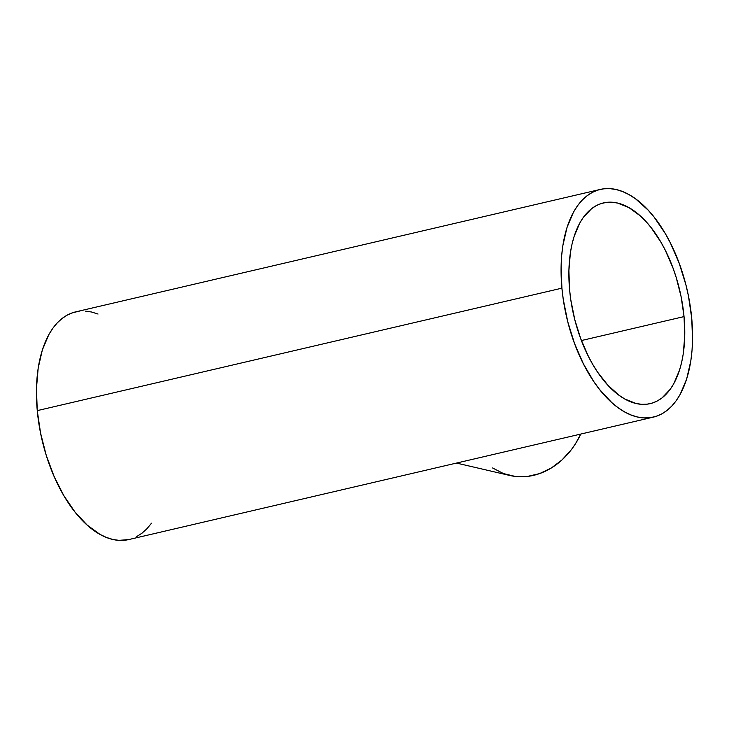 <?xml version="1.0" encoding="UTF-8"?>
<svg xmlns="http://www.w3.org/2000/svg" width="729" height="729" viewBox="0 0 729 729"><rect width="100%" height="100%" fill="white"/><g stroke="black" fill="none" stroke-linecap="round" stroke-linejoin="round"><path stroke-width="1.09" d="M456.491 463.07L509.744 475.463A75.151 61.737 -76.9 0 0 580.767 434.065L575.509 443.706L571.436 449.574L562.05 459.899L551.306 468.009L539.615 473.595L527.441 476.438L515.23 476.429L503.475 473.568L492.604 467.972M684.039 316.596L581.414 340.543L684.039 316.596A103.035 54.447 -103.1 0 1 650.25 403.62A103.035 54.447 -103.1 0 1 569.613 289.96A103.035 54.447 -103.1 0 1 603.412 202.935A103.035 54.447 -103.1 0 1 684.039 316.596L681.132 296.785L676.129 277.22L672.903 267.771L665.158 249.992L660.711 241.828L650.888 227.339L645.602 221.16L640.135 215.775L628.872 207.574L617.527 203.054L611.968 202.234L606.546 202.38L601.325 203.5L596.34 205.587L591.656 208.612L583.346 217.351L579.792 222.992L574.087 236.524L571.983 244.288L570.406 252.617L568.893 270.659L569.613 289.96L570.798 299.847L574.771 319.621L580.749 338.775L588.494 356.563L592.941 364.728L597.716 372.3L608.059 385.386L619.112 395.318L624.78 398.973L636.125 403.492L641.684 404.322L647.106 404.167L652.337 403.046L657.312 400.959L661.996 397.943L670.316 389.195L673.86 383.554L679.565 370.022L681.67 362.258L683.246 353.929L684.759 335.887L684.039 316.596M600.259 189.431L75.606 311.884A116.895 61.774 76.9 0 0 37.261 410.618A116.895 61.774 76.9 0 0 128.741 539.569L653.394 417.116A116.895 61.774 -103.1 0 1 561.913 288.165L37.261 410.618L561.913 288.165A116.895 61.774 -103.1 0 1 600.259 189.431A116.895 61.774 -103.1 0 1 691.739 318.382A116.895 61.774 -103.1 0 1 653.394 417.116M128.814 539.551L119.037 540.362L112.722 539.433L106.306 537.401L99.855 534.293L87.079 524.989L74.877 511.876L63.733 495.447L54.064 476.338L46.237 455.279L40.569 433.09L37.261 410.618L36.45 388.721L38.163 368.254L42.337 349.993L48.816 334.638L52.843 328.25L57.336 322.792L62.275 318.327L67.587 314.901L73.237 312.531L79.16 311.256M85.311 311.092L91.626 312.021L98.041 314.053M151.504 523.203L147.003 528.662L142.073 533.127L136.76 536.553M691.739 318.382L692.55 340.279L692.003 350.74L690.837 360.746L686.663 379.007L680.184 394.362L676.157 400.75L671.664 406.208L666.725 410.673L661.413 414.099L655.763 416.469L649.84 417.744L643.689 417.908L637.374 416.979L630.959 414.947L624.507 411.849L618.074 407.693L611.731 402.545L599.539 389.423L593.798 381.586L583.337 363.725L574.552 343.55L567.773 321.826L563.262 299.382L561.913 288.165L561.102 266.276L561.649 255.806L562.815 245.801L566.998 227.539L573.468 212.194L577.496 205.797L581.997 200.338L586.927 195.873L592.24 192.447L597.889 190.078L603.822 188.811L609.963 188.638L616.278 189.567L622.694 191.599L629.145 194.707L635.579 198.853L648.127 210.116L654.123 217.124L665.267 233.553L670.316 242.821L679.1 262.996L685.88 284.729L688.431 295.91L691.739 318.382"/></g></svg>
